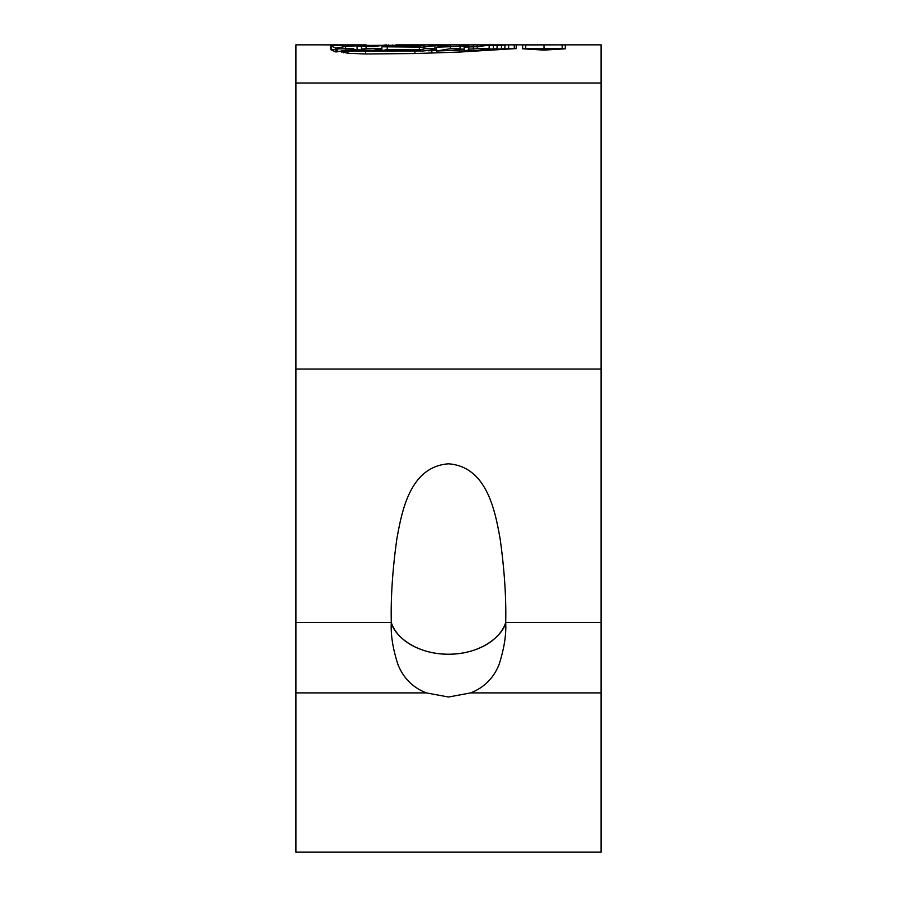 <?xml version="1.0" encoding="UTF-8"?>
<svg xmlns="http://www.w3.org/2000/svg" width="897" height="897" viewBox="0 0 897 897"><rect width="100%" height="100%" fill="white"/><g stroke="black" fill="none" stroke-linecap="round" stroke-linejoin="round"><path stroke-width="1.35" d="M601.068 369.048L295.932 369.048L295.932 44.85L295.932 369.048L295.932 82.995L601.068 82.995L601.068 369.048L601.068 44.85L601.068 622.529L505.706 622.529A58.641 40.6 180 0 1 448.5 654.216A58.641 40.6 180 0 1 391.294 622.529C390.711 597.357 392.572 569.483 396.855 538.906C401.8 511.738 409.738 466.653 448.5 463.816C487.228 466.642 495.234 511.772 500.122 538.805C504.406 569.404 506.267 597.312 505.706 622.529C506.357 634.863 504.114 648.935 498.979 664.744C493.44 678.289 483.988 687.674 470.611 692.899L448.5 697.025L426.389 692.899C413.035 687.707 403.583 678.323 398.021 664.744C392.886 648.935 390.632 634.863 391.294 622.529L295.932 622.529L295.932 852.15L601.068 852.15L601.068 692.899L470.611 692.899M505.706 622.529C503.161 634.885 481.947 654.35 448.5 654.216C415.053 654.35 393.839 634.885 391.294 622.529M601.068 622.529L601.068 692.899M381.875 48.662L366.088 48.662L366.088 44.872L295.932 44.85M353.698 44.85L331.094 45.691L331.184 49.907L335.904 51.992L335.904 48.135L331.184 46.083L331.184 49.907L339.234 48.853L353.698 48.662M335.904 48.135L345.614 46.476L358.722 45.702M366.088 45.411L423.978 45.198L419.325 46.005L387.235 45.702L381.875 46.779L423.193 47.137L440.999 45.007L440.976 46.184M515.831 48.662L504.899 48.999L508.621 48.685L508.621 44.872L515.483 44.85L396.037 44.85M508.184 44.85L503.733 44.895M500.347 44.951L497.813 45.007M374.688 50.154L381.875 50.154M511.716 44.85L514.138 44.872M515.483 44.85L508.621 44.872M522.659 48.797L543.952 50.109L565.278 48.797L522.659 48.797L522.659 44.985L524.857 44.85L515.831 44.85M601.068 44.85L563.081 44.85L565.278 44.985L565.278 48.797M468.761 46.106L436.458 47.171L450.316 44.906L489.975 44.928L478.381 46.655L464.141 47.104L468.761 46.106L468.761 49.929L464.141 50.927L478.381 50.479L489.975 48.741L477.226 48.741L477.226 44.928M497.813 44.906L489.145 45.343L497.813 45.186M505.717 44.884L497.039 45.276L505.717 45.085M524.857 44.85L563.081 44.85M366.088 44.872L357.084 46.072L357.084 49.896M357.275 46.173L373.174 46.655L386.495 44.85M440.629 46.252L440.629 45.074L410.837 44.85M295.932 369.048L295.932 622.529M559.537 44.85L562.195 44.985L562.195 48.797L543.952 49.828L525.743 48.797L525.743 44.985L559.537 44.85L528.389 44.85M563.081 48.662L524.857 48.662M543.952 50.109L543.952 49.402M515.483 48.662L508.621 48.685M516.212 48.662L516.212 44.85M504.899 48.999L504.899 45.175M497.039 49.088L505.717 48.696L497.039 49.088L497.039 45.276M501.457 48.707L501.457 44.895M489.145 49.156L497.813 48.73L489.145 49.156L489.145 45.343M493.294 48.73L493.294 44.917M464.141 49.94L436.458 51.006L450.316 48.718L460.071 48.73M460.071 45.332L460.071 49.144L464.141 49.144M468.761 49.156L477.226 48.741M436.458 51.006L436.458 47.171M450.316 48.718L450.316 44.906M473.291 49.144L473.291 45.332M464.141 50.927L464.141 47.104M423.978 48.673L434.955 48.696L434.955 44.872M436.458 49.47L423.193 50.972L381.875 50.602L387.235 49.514L419.325 49.817L423.978 49.01L423.978 45.198M381.875 50.602L381.875 46.779M387.235 49.514L387.235 45.702M419.325 49.817L419.325 46.005M392.55 45.758L392.55 44.996M397.18 45.814L397.18 44.884M357.084 49.604L345.614 50.31L335.904 51.992M381.875 48.931L373.174 50.479L357.275 49.795M361.435 49.088L366.088 48.685M388.356 45.713L388.356 44.951M345.614 50.31L345.614 46.476M420.884 50.961L345.625 51.028L341.835 51.802L341.835 50.669M341.835 51.802L347.958 53.293L347.958 50.142M514.138 48.696L459.32 52.071L414.919 53.551L365.617 53.966L347.958 53.293M495.671 48.875L497.039 48.842M489.145 49.043L485.894 49.144M460.318 49.94L454.633 50.109M436.458 50.591L428.25 50.793M551.42 48.808L533.446 48.887L543.75 49.402L555.008 48.808M543.75 49.402L543.75 48.752M426.389 692.899L295.932 692.899M543.986 48.707L543.986 44.895M514.273 48.662L514.273 44.85M361.435 50.277L361.435 46.465M337.126 51.432L337.126 47.586M343.45 52.766L343.45 50.501M365.617 53.966L365.617 50.355M414.919 53.551L414.919 50.927M431.827 53.069L431.827 50.378M459.32 52.071L459.32 49.952M486.88 50.714L486.88 49.021M330.825 45.87L330.825 49.694M341.488 50.714L341.488 52.071"/></g></svg>
